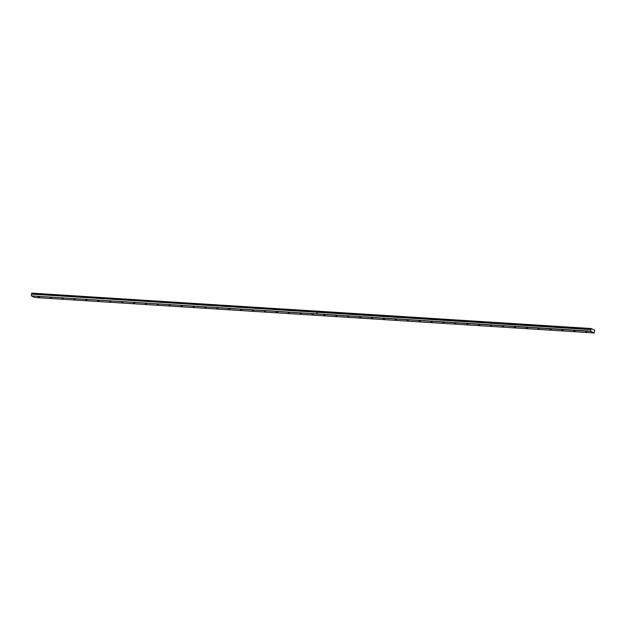 <?xml version="1.0" encoding="UTF-8"?>
<svg xmlns="http://www.w3.org/2000/svg" width="626" height="626" viewBox="0 0 626 626"><rect width="100%" height="100%" fill="white"/><g stroke="black" fill="none" stroke-linecap="round" stroke-linejoin="round"><path stroke-width="0.94" d="M586.852 331.921L585.756 331.655L586.852 331.921M39.399 297.217L38.303 296.943L39.399 297.217M51.301 297.968L50.205 297.702L51.301 297.968M63.203 298.727L62.107 298.453L63.203 298.727M75.104 299.478L74.009 299.205L75.104 299.478M87.006 300.23L85.911 299.964L87.006 300.23M98.908 300.989L97.812 300.715L98.908 300.989M110.81 301.74L109.714 301.474L110.81 301.74M122.712 302.499L121.616 302.225L122.712 302.499M134.613 303.25L133.518 302.984L134.613 303.25M146.515 304.001L145.42 303.735L146.515 304.001M158.417 304.76L157.322 304.486L158.417 304.76M170.319 305.511L169.216 305.245L170.319 305.511M182.213 306.27L181.117 305.997L182.213 306.27M194.115 307.022L193.019 306.756L194.115 307.022M206.017 307.781L204.921 307.507L206.017 307.781M217.918 308.532L216.823 308.266L217.918 308.532M229.82 309.283L228.725 309.017L229.82 309.283M241.722 310.042L240.627 309.768L241.722 310.042M253.624 310.793L252.528 310.527L253.624 310.793M265.526 311.552L264.43 311.279L265.526 311.552M277.428 312.304L276.332 312.038L277.428 312.304M289.329 313.063L288.234 312.789L289.329 313.063M301.231 313.814L300.136 313.54L301.231 313.814M313.125 314.565L312.03 314.299L313.125 314.565M325.027 315.324L323.932 315.05L325.027 315.324M336.929 316.075L335.833 315.809L336.929 316.075M348.831 316.834L347.735 316.56L348.831 316.834M360.733 317.585L359.637 317.319L360.733 317.585M372.634 318.337L371.539 318.071L372.634 318.337M384.536 319.096L383.441 318.822L384.536 319.096M396.438 319.847L395.342 319.581L396.438 319.847M408.34 320.606L407.244 320.332L408.34 320.606M420.242 321.357L419.146 321.091L420.242 321.357M432.143 322.116L431.048 321.842L432.143 322.116M444.045 322.867L442.942 322.601L444.045 322.867M455.939 323.619L454.844 323.352L455.939 323.619M467.841 324.378L466.746 324.104L467.841 324.378M479.743 325.129L478.647 324.863L479.743 325.129M491.645 325.888L490.549 325.614L491.645 325.888M503.547 326.639L502.451 326.373L503.547 326.639M515.448 327.398L514.353 327.124L515.448 327.398M527.35 328.149L526.255 327.875L527.35 328.149M539.252 328.9L538.157 328.634L539.252 328.9M551.154 329.659L550.058 329.386L551.154 329.659M563.056 330.411L561.96 330.145L563.056 330.411M574.958 331.17L573.862 330.896L574.958 331.17M590.709 331.334L591.093 328.517L594.669 330.152L594.223 332.946L34.868 297.483L31.355 295.879L590.709 331.334L594.223 332.946M31.355 295.879L590.654 331.138M591.03 328.595L31.644 293.359L317.335 311.161M31.3 295.675L31.652 293.406L591.007 328.869M591.093 328.517L317.398 311.161M590.897 329.581L31.543 294.126L317.124 312.264L316.897 313.782M316.959 313.782L317.186 312.272L590.881 329.62M590.999 328.822L317.296 311.513M317.28 311.239L31.683 293.132"/></g></svg>

